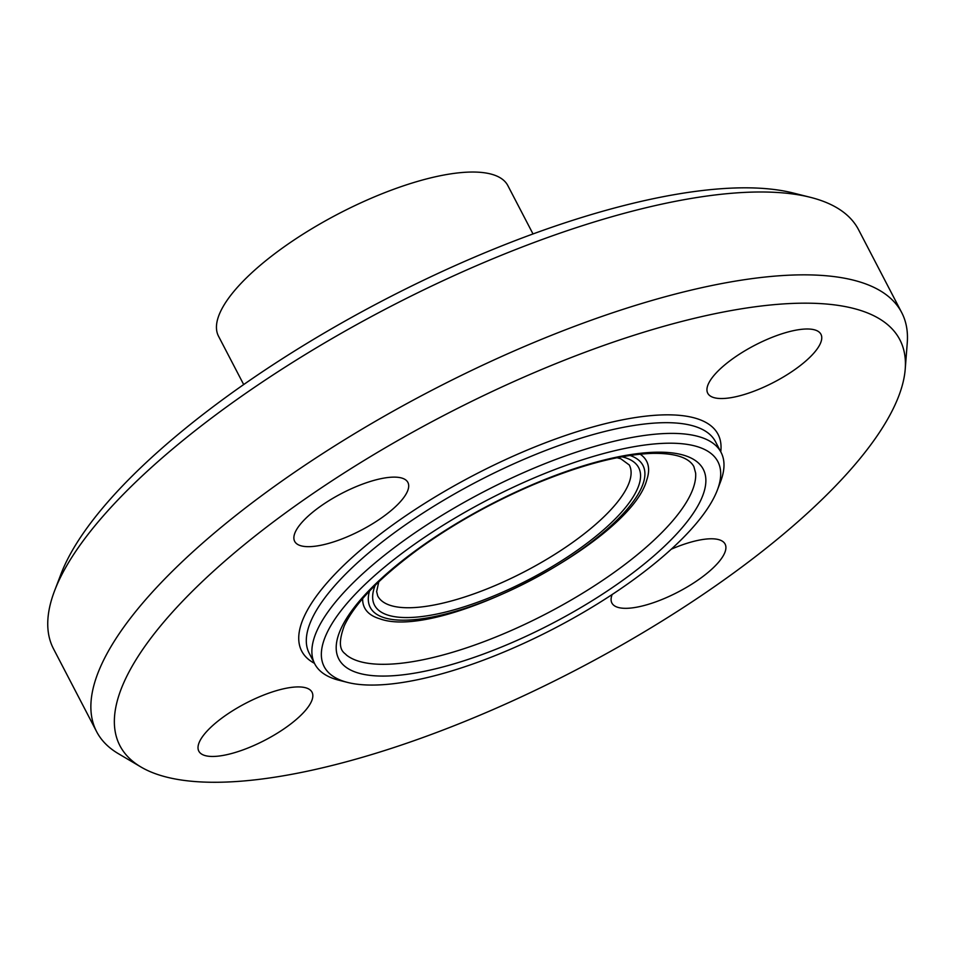 <?xml version="1.0" encoding="UTF-8"?>
<svg xmlns="http://www.w3.org/2000/svg" width="955" height="955" viewBox="0 0 955 955"><rect width="100%" height="100%" fill="white"/><g stroke="black" fill="none" stroke-linecap="round" stroke-linejoin="round"><path stroke-width="1.43" d="M708.419 383.826A63.818 20.819 -27.5 0 1 766.065 339.861A63.818 20.819 -27.5 0 1 820.954 334.298A63.818 20.819 -27.5 0 1 820.273 343.705A63.818 20.819 -27.5 0 1 762.615 387.67A63.818 20.819 -27.5 0 1 707.739 393.221A63.818 20.819 -27.5 0 1 708.419 383.826M671.305 549.173A63.818 20.819 -27.5 0 1 681.476 545.15A63.818 20.819 -27.5 0 1 725.108 544.087A63.818 20.819 -27.5 0 1 655.512 601.96A63.818 20.819 -27.5 0 1 611.892 603.023A63.818 20.819 -27.5 0 1 612.179 594.511M311.354 701.639A63.818 20.819 -27.5 0 1 253.708 745.592A63.818 20.819 -27.5 0 1 198.819 751.155A63.818 20.819 -27.5 0 1 199.5 741.749A63.818 20.819 -27.5 0 1 257.158 697.783A63.818 20.819 -27.5 0 1 312.034 692.232A63.818 20.819 -27.5 0 1 311.354 701.639M338.309 540.303A63.818 20.819 -27.5 0 1 294.677 541.366A63.818 20.819 -27.5 0 1 364.261 483.493A63.818 20.819 -27.5 0 1 407.892 482.43A63.818 20.819 -27.5 0 1 338.309 540.303M717.336 490.106L720.512 481.798A229.033 74.705 152.5 0 0 721.085 452.431A229.033 74.705 152.5 0 0 524.104 472.403A229.033 74.705 152.5 0 0 317.203 630.169A229.033 74.705 152.5 0 0 314.78 663.94A229.033 74.705 152.5 0 0 339.168 680.306L347.787 682.479A221.942 72.401 -27.5 0 1 326.514 633.893A221.942 72.401 -27.5 0 1 561.886 466.9A221.942 72.401 -27.5 0 1 717.336 490.106A221.942 72.401 -27.5 0 1 554.461 628.342A221.942 72.401 -27.5 0 1 347.787 682.479M810.258 197.291L792.996 192.958A439.634 143.405 152.5 0 0 392.207 295.752A439.634 143.405 152.5 0 0 64.546 565.563A439.634 143.405 152.5 0 0 60.989 574.015L54.638 590.644A453.816 148.025 -27.5 0 1 58.303 581.917A453.816 148.025 -27.5 0 1 396.54 303.404A453.816 148.025 -27.5 0 1 810.258 197.291A453.816 148.025 -27.5 0 1 858.569 229.725L901.699 312.583A453.816 148.025 152.5 0 0 511.379 352.156A453.816 148.025 152.5 0 0 101.433 664.764A453.816 148.025 152.5 0 0 96.634 731.673A453.816 148.025 152.5 0 0 118.313 753.638L140.946 766.996A439.634 143.405 152.5 0 0 576.104 669.921A439.634 143.405 152.5 0 0 905.221 369.143A439.634 143.405 152.5 0 0 561.242 361.468A439.634 143.405 152.5 0 0 124.592 680.903A439.634 143.405 152.5 0 0 140.946 766.996M96.634 731.673L53.504 648.815A453.816 148.025 -27.5 0 1 54.638 590.644M905.221 369.143L907.25 342.94A453.816 148.025 152.5 0 0 901.699 312.583M533.009 233.951L507.845 185.604A163.09 53.194 152.5 0 0 367.568 199.822A163.09 53.194 152.5 0 0 220.247 312.166A163.09 53.194 152.5 0 0 218.516 336.208L243.692 384.567M721.085 452.431L715.522 441.723A229.033 74.705 152.5 0 0 518.529 461.695A229.033 74.705 152.5 0 0 311.64 619.473A229.033 74.705 152.5 0 0 309.205 653.244L314.78 663.94M340.971 628.712A205.456 67.017 152.5 0 0 574.874 611.045A205.456 67.017 152.5 0 0 647.251 452.646A205.456 67.017 152.5 0 0 340.971 628.712M720.762 451.811A234.703 76.555 152.5 0 0 539.372 445.137A234.703 76.555 152.5 0 0 304.191 616.5A234.703 76.555 152.5 0 0 314.458 663.319M346.319 654.951A198.891 64.88 152.5 0 0 546.726 613.492A198.891 64.88 152.5 0 0 695.646 473.107L693.855 466.529C688.806 457.564 675.28 453.183 653.268 453.35C621.025 454.305 581.058 464.751 533.368 484.674C491.706 502.521 453.494 523.925 418.732 548.91C379.696 577.656 354.89 603.262 344.325 625.704C335.181 650.367 344.683 652.575 346.319 654.951M362.649 598.618A158.924 51.845 152.5 0 0 379.851 618.804C439.634 641.044 630.718 541.581 646.798 479.84M646.833 479.732A158.924 51.845 152.5 0 0 640.125 454.174M369.501 591.05A153.743 50.149 152.5 0 0 529.762 580.903A153.743 50.149 152.5 0 0 630.002 455.451M375.255 585.188A148.908 48.574 152.5 0 0 529.034 579.506A148.908 48.574 152.5 0 0 621.896 456.8M378.789 581.75L376.64 591.587L377.726 595.968A141.817 46.258 152.5 0 0 524.868 571.508A141.817 46.258 152.5 0 0 629.309 465.001L620.81 458.782L617.049 457.732"/></g></svg>
